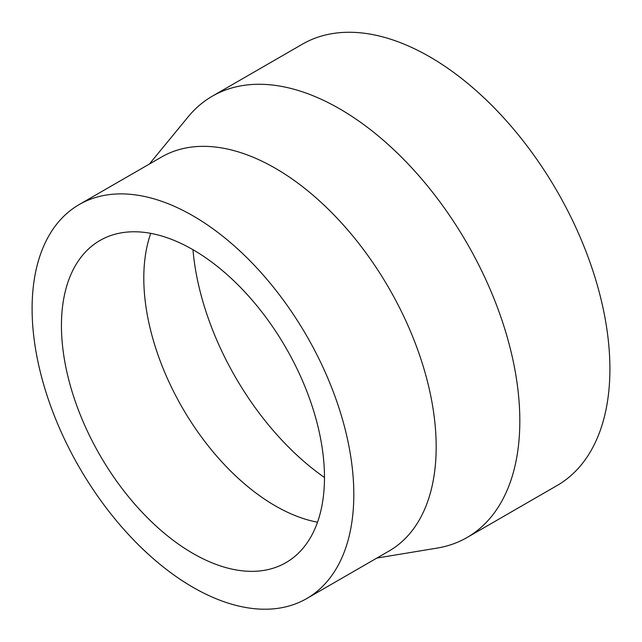 <?xml version="1.0" encoding="UTF-8"?>
<svg xmlns="http://www.w3.org/2000/svg" width="642" height="642" viewBox="0 0 642 642"><rect width="100%" height="100%" fill="white"/><g stroke="black" fill="none" stroke-linecap="round" stroke-linejoin="round"><path stroke-width="0.96" d="M192.969 249.698A208.562 120.415 -120 0 0 324.475 477.479M376.854 558.067L437.13 548.091A254.786 147.098 -120 0 0 467.055 537.514L557.128 485.504A254.786 147.098 -120 0 0 557.136 191.3A254.786 147.098 -120 0 0 302.35 44.202L212.269 96.212A254.786 147.098 -120 0 0 188.146 116.836L149.369 164.047M467.055 537.514A254.786 147.098 -120 0 0 467.055 243.31A254.786 147.098 -120 0 0 212.269 96.212M306.699 598.569L389.06 551.021A227.485 131.337 -120 0 0 389.06 288.338A227.485 131.337 -120 0 0 161.575 157.001L79.215 204.549A227.485 131.337 -120 0 0 32.1 308.69A227.485 131.337 -120 0 0 131.401 537.619A227.485 131.337 -120 0 0 306.699 598.569A227.485 131.337 -120 0 0 306.699 335.886A227.485 131.337 -120 0 0 79.215 204.549M61.439 325.63A185.995 107.383 -120 0 0 142.628 512.806A185.995 107.383 -120 0 0 285.955 562.633A185.995 107.383 -120 0 0 285.955 347.868A185.995 107.383 -120 0 0 99.959 240.485A185.995 107.383 -120 0 0 61.439 325.63M150.758 233.359A185.995 107.383 -120 0 0 143.8 278.074A185.995 107.383 -120 0 0 317.517 522.203"/></g></svg>
